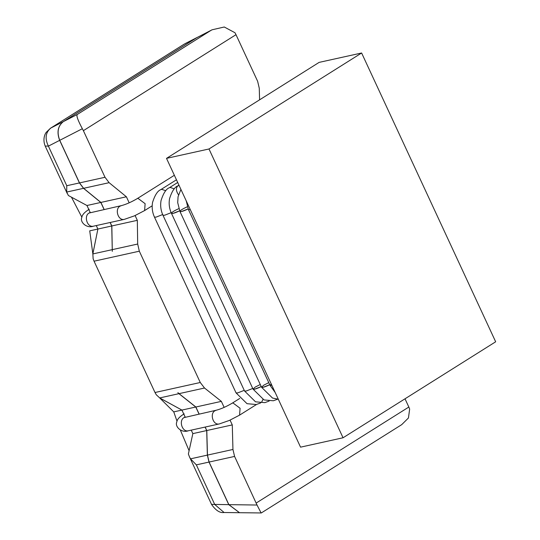 <?xml version="1.0" encoding="UTF-8"?>
<svg xmlns="http://www.w3.org/2000/svg" width="540" height="540" viewBox="0 0 540 540"><rect width="100%" height="100%" fill="white"/><g stroke="black" fill="none" stroke-linecap="round" stroke-linejoin="round"><path stroke-width="0.81" d="M189.513 456.948L188.372 454.039L192.847 433.62L191.234 430.137L192.847 433.62L206.705 430.556L207.374 455.112L209.007 462.071L228.771 504.65L211.525 504.374L189.513 456.948L190.525 458.838L196.344 464.866L209.007 462.071M159.685 397.926L173.759 411.885L181.926 410.083L185.179 417.096L181.926 410.083L159.692 397.926L178.943 393.674L177.876 392.627L179.03 393.653L204.525 388.024L200.273 382.502L139.32 251.195L137.686 244.033L137.322 220.327L135.108 215.561M173.759 411.885L177.012 421.2M180.374 430.124L189.095 450.738M71.462 197.174L81.871 217.228M89.728 230.843L92.853 253.935L97.889 229.041L96.269 225.558L97.889 229.041L89.728 230.843M66.69 192.051L83.538 188.332L100.818 202.446L86.96 205.504L90.221 212.524L86.96 205.504L68.371 195.514L66.69 192.051L66.771 185.726L79.434 182.932L59.67 140.346L48.391 146.131L66.771 185.726M224.154 407.396L221.353 401.369L204.525 388.024M205.173 427.059L206.786 430.535L207.461 455.099L232.949 449.462L232.281 424.906L230.067 420.134M232.949 449.462L234.583 456.421L257.033 505.028L228.866 504.65L209.095 462.051L234.583 456.421M256.216 503.024L408.841 407.038L405.014 398.797M236 34.682L83.376 130.667L82.35 128.716C77.807 120.211 76.133 115.459 77.321 114.446L210.87 30.456L212.078 29.795L224.269 27L234.974 32.731L236 34.682L257.634 81.29L259.268 88.25L259.585 99.833M83.376 130.667L105.01 177.275L109.114 182.682L126.394 196.79L129.195 202.824M104.153 209.439L100.899 202.426L83.619 188.312L79.522 182.912L59.744 140.312L82.35 128.716M159.692 397.926L156.29 394.774L155.007 392.506L94.055 261.198L139.32 251.195M408.841 407.038L409.651 409.043L408.449 417.974L401.72 424.643L261.299 512.953L239.558 512.71M100.899 202.426L126.394 196.79M93.103 252.558L97.889 229.041L111.74 225.983L112.3 251.35L111.827 225.963L110.207 222.48M100.818 202.446L104.072 209.459M110.126 222.5L111.74 225.983M111.827 225.963L137.322 220.327M160.9 398.615L181.926 410.083L195.777 407.018L199.031 414.032M205.085 427.073L206.705 430.556M199.118 414.011L195.865 407.005L221.353 401.369M206.786 430.535L232.281 424.906M59.744 140.312C56.693 132.192 57.908 125.955 63.383 121.594L196.925 37.611L212.078 29.795M197.573 37.24L183.998 44.26L50.456 128.25L183.998 44.26M67.21 193.475L45.198 146.043L48.391 146.131C44.719 138.449 45.535 132.415 50.834 128.027L63.308 121.635L196.85 37.645M63.308 121.635C57.834 125.996 56.619 132.233 59.67 140.346M83.538 188.332L79.434 182.932M112.104 249.683L92.853 253.935L93.123 258.707L94.055 261.198M178.943 393.674L195.777 407.018M239.51 512.717L228.771 504.65M239.558 512.717L228.866 504.65M207.461 455.099L209.095 462.051M195.865 407.005L179.03 393.653M257.033 505.028L261.137 513M361.618 52.994L319.127 62.384L166.509 158.369L300.557 447.161L343.049 437.771L495.666 341.786L361.618 52.994L208.994 148.979L343.049 437.771M166.509 158.369L208.994 148.979M178.848 208.649C174.177 210.715 171.713 212.274 171.45 213.341L253.051 389.124L254.651 389.171L261.238 386.593C256.608 388.8 253.874 389.651 253.051 389.124L255.17 387.106L260.273 384.507M181.548 211.505L188.15 208.926C183.512 211.14 180.779 211.984 179.948 211.464L181.548 211.505M187.346 206.766C182.675 208.832 180.212 210.398 179.948 211.464L261.549 387.248L263.668 385.229L268.772 382.624M261.549 387.248C262.373 387.767 265.106 386.924 269.737 384.716L263.142 387.295L261.549 387.248L272.525 398.054L278.309 399.229M186.206 200.812L188.447 209.588L190.046 209.628L188.447 209.588L270.041 385.371L271.87 385.358L270.041 385.371L271.228 383.981M173.05 213.388L179.651 210.803C175.014 213.017 172.28 213.86 171.45 213.341L173.05 213.388M171.45 213.341C169.304 208.609 168.669 203.688 169.567 198.592C171.929 191.255 174.677 187.022 177.795 185.888L179.091 185.49L177.795 185.888C175.75 188.042 175.986 191.018 178.511 194.825M144.612 210.566L145.125 203.681L137.963 198.342L137.14 198.679C131.301 202.088 126.029 204.41 121.325 205.646L119.927 206.219C114.568 209.189 118.145 221.002 124.355 219.355L134.433 215.858L144.612 210.566L152.179 205.808M89.208 209.27C84.605 212.119 82.148 214.819 81.837 217.37C79.609 222.068 86.69 228.737 93.42 226.193C87.21 227.833 83.633 216.027 88.992 213.057L121.325 205.646M79.522 182.912L105.01 177.275M155.007 392.506L200.273 382.502M196.344 464.866L214.724 504.461L224.073 512.507L239.463 512.71M83.619 188.312L109.114 182.682M190.532 458.838L207.374 455.112M63.383 121.594L77.321 114.446M210.87 30.456L196.925 37.611M112.192 249.662L137.686 244.033M244.249 390.346L237.654 392.924L236.054 392.884L247.03 403.69L256.331 404.527L260.618 402.955M261.529 402.428L262.94 399.465M236.054 392.884L154.454 217.094L156.053 217.141L162.662 214.556M165.78 190.721L161.622 189.31L160.799 189.641C157.68 190.775 154.933 195.007 152.57 202.345C151.679 207.448 152.307 212.362 154.454 217.094M252.747 388.469L246.152 391.048L244.553 391.001L255.528 401.814L264.829 402.651L269.116 401.078M244.553 391.001L162.952 215.217L164.552 215.264L171.16 212.679M174.278 188.845L170.12 187.427L169.297 187.765C166.178 188.899 163.431 193.131 161.069 200.468C160.178 205.565 160.805 210.485 162.952 215.217M239.571 415.139L240.084 408.26L232.922 402.921L232.099 403.252C226.267 406.661 220.995 408.983 216.284 410.218L214.886 410.798C209.527 413.768 213.104 425.574 219.314 423.934L229.392 420.431L239.571 415.139L256.507 404.494M184.167 413.849C179.57 416.691 177.113 419.391 176.796 421.949C174.569 426.647 181.649 433.31 188.379 430.765C182.169 432.412 178.591 420.599 183.951 417.629L216.284 410.218M174.353 175.277L137.14 198.679M93.42 226.193L124.355 219.355M89.687 212.605L90.389 212.476M185.065 43.652L197.532 37.26M45.198 146.043C42.431 139.313 44.948 133.826 46.298 132.266L50.456 128.25M224.073 512.507C219.868 513.135 215.69 510.428 211.525 504.374M176.452 179.8L160.799 189.641M177.701 182.48L169.297 187.765M253.051 389.124L264.026 399.931L273.328 400.775L277.614 399.202M270.041 385.371L275.171 392.472M239.699 398.473L232.099 403.252M188.379 430.765L219.314 423.934M184.653 417.177L185.348 417.056M178.943 185.166L177.795 185.888M179.948 211.464L177.707 202.642L178.065 196.715L180.913 189.412"/></g></svg>
